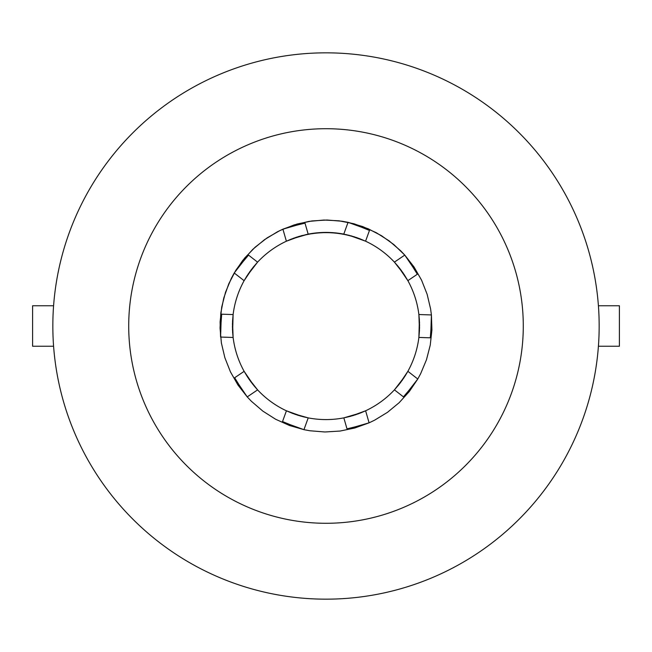 <?xml version="1.0" encoding="UTF-8"?>
<svg xmlns="http://www.w3.org/2000/svg" width="652" height="652" viewBox="0 0 652 652"><rect width="100%" height="100%" fill="white"/><g stroke="black" fill="none" stroke-linecap="round" stroke-linejoin="round"><path stroke-width="0.98" d="M326 52.836A273.164 273.164 0 0 1 599.164 326A273.164 273.164 0 0 1 326 599.164A273.164 273.164 0 0 1 52.836 326A273.164 273.164 0 0 1 326 52.836A273.164 273.164 0 0 0 52.836 326A273.164 273.164 0 0 0 326 599.164M598.414 305.764A273.164 273.164 0 0 1 598.414 346.236L619.4 346.236L619.4 305.764L598.414 305.764M343.783 234.117L356.677 237.589L365.576 241.191L369.586 230.132L348.054 222.332L343.783 234.117A93.586 93.586 0 0 0 308.168 234.133L304.908 222.821L282.911 229.17L286.383 241.216L291.289 239.088L308.168 234.133M394.395 262.12L399.611 268.208L407.867 280.653L417.606 274.06L404.778 255.095L394.395 262.12A93.586 93.586 0 0 0 365.576 241.191L348.999 235.282L335.853 232.935L322.512 232.479L309.235 233.929L296.31 237.255L286.383 241.216A93.586 93.586 0 0 0 257.573 262.153L248.29 254.924L234.223 272.984L244.117 280.694L249.814 271.656L257.573 262.153L253.041 267.393L244.117 280.694A93.586 93.586 0 0 0 233.114 314.566L221.354 314.174L220.588 337.06L233.123 337.475L232.528 321.469L233.114 314.566L232.479 329.488L233.123 337.475A93.586 93.586 0 0 0 244.133 371.347L234.394 377.94L247.222 396.905L257.605 389.88L252.389 383.792L244.133 371.347L249.211 379.497L257.605 389.88A93.586 93.586 0 0 0 286.424 410.809L282.414 421.868L303.946 429.668L308.217 417.883A93.586 93.586 0 0 0 343.832 417.867L347.092 429.179L369.089 422.83L365.617 410.784L360.711 412.912L343.832 417.867L355.69 414.745L365.617 410.784L350.58 416.302L343.832 417.867L358.217 413.865L365.617 410.784A93.586 93.586 0 0 0 394.427 389.847L403.71 397.076L417.777 379.016L407.883 371.306L402.186 380.344L394.427 389.847L398.959 384.607L407.883 371.306L403.71 378.144L394.427 389.847L400.605 382.496L407.883 371.306A93.586 93.586 0 0 0 418.886 337.434L430.646 337.826L431.412 314.94L418.877 314.525L419.472 330.531L418.886 337.434L419.521 322.512L418.877 314.525A93.586 93.586 0 0 0 407.867 280.653L402.789 272.503L394.395 262.12L397.932 266.13L407.867 280.653L404.281 274.72L394.395 262.12L401.233 270.335L407.867 280.653M418.877 314.525L419.562 327.858L418.886 337.434L419.578 325.185L418.877 314.525L419.383 319.839L418.886 337.434M365.617 410.784L353.148 415.56L343.832 417.867M308.217 417.883L295.323 414.411L286.424 410.809L300.417 416.017L308.217 417.883L292.805 413.498L286.424 410.809L297.858 415.251L308.217 417.883L303.001 416.718L286.424 410.809M233.123 337.475L232.438 324.142L233.114 314.566L232.422 326.815L233.123 337.475L232.617 332.161L233.114 314.566M244.117 280.694L248.29 273.856L257.573 262.153L246.831 276.089L244.117 280.694L251.395 269.504L257.573 262.153M286.383 241.216L301.42 235.698L314.525 233.123L327.858 232.438L341.151 233.652L354.142 236.749L365.576 241.191L351.583 235.983L338.51 233.253L325.185 232.422L311.876 233.489L298.852 236.44L286.383 241.216L293.783 238.135L306.619 234.443L319.839 232.617L333.196 232.691L346.399 234.663L359.195 238.502L365.576 241.191M257.605 389.88L247.719 377.28L244.133 371.347L250.767 381.664L257.605 389.88L254.068 385.87L244.133 371.347M407.883 371.306L405.169 375.911L394.427 389.847M53.586 346.236L32.6 346.236L32.6 305.764L53.586 305.764M220.588 337.06L220.091 321.941L221.745 306.913L225.519 292.267L231.346 278.314L234.223 272.984L242.699 260.466L252.878 249.276L264.541 239.651L277.45 231.786L282.911 229.17L297.133 224.019L311.933 220.947L327.027 220.017L342.104 221.24L348.054 222.332L362.585 226.529L376.367 232.748L389.13 240.865L400.605 250.71L404.778 255.095L414.069 267.027L421.567 280.164L427.117 294.231L430.605 308.942L431.412 314.94L431.909 330.059L430.255 345.087L426.481 359.733L420.654 373.686L417.777 379.016L409.301 391.534L399.122 402.724L387.459 412.349L374.55 420.214L369.089 422.83L354.867 427.981L340.067 431.053L324.973 431.983L309.896 430.76L303.946 429.668L289.415 425.471L275.633 419.252L262.87 411.135L251.395 401.29L247.222 396.905L237.931 384.973L230.433 371.836L224.883 357.769L221.395 343.058L220.034 327.997L220.824 312.895L223.758 298.062L228.779 283.799L235.771 270.393L244.606 258.111L255.095 247.222L267.027 237.931L280.164 230.433L294.231 224.883L308.942 221.395L324.003 220.034L339.105 220.824L353.938 223.758L368.201 228.779L381.607 235.771L393.889 244.606L404.778 255.095M326 523.287A197.287 197.287 0 0 0 523.287 326A197.287 197.287 0 0 0 326 128.713A197.287 197.287 0 0 0 128.713 326A197.287 197.287 0 0 0 326 523.287M221.077 322.487L221.688 314.183M243.18 261.485L248.551 255.128M296.921 225.127L304.997 223.139M361.77 227.303L369.472 230.441M412.952 267.173L417.337 274.248M430.923 329.513L430.312 337.817M408.82 390.515L403.449 396.872M355.079 426.873L347.003 428.861M290.23 424.697L282.528 421.559M239.048 384.827L234.663 377.752"/></g></svg>
